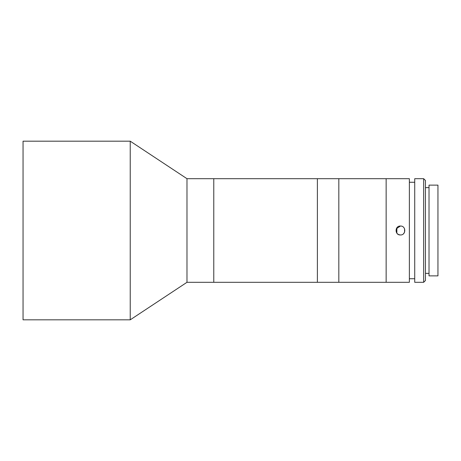 <?xml version="1.0" encoding="UTF-8"?>
<svg xmlns="http://www.w3.org/2000/svg" width="461" height="461" viewBox="0 0 461 461"><rect width="100%" height="100%" fill="white"/><g stroke="black" fill="none" stroke-linecap="round" stroke-linejoin="round"><path stroke-width="0.69" d="M186.982 178.695L213.777 178.695L213.777 282.305L213.777 178.695L317.387 178.695L317.387 282.305L317.387 178.695L338.823 178.695L338.823 282.305L338.823 178.695L386.145 178.695L386.145 282.305L386.145 178.695L409.368 178.695L409.368 282.305L186.982 282.305L186.982 178.695L130.233 141.181L23.05 141.181L23.05 319.819L130.233 319.819L130.233 141.181M186.982 282.305L130.233 319.819M396.863 233.18L396.863 227.82M398.73 234.626L400.436 234.966C394.674 235.243 394.674 225.763 400.436 226.034L396.31 228.789M397.29 233.669L398.696 234.614M400.436 226.034C406.187 225.752 406.204 235.237 400.436 234.966M414.727 182.268L409.368 182.268M414.727 278.732L409.368 278.732M423.659 282.305L423.659 178.695L414.727 178.695L414.727 282.305L423.659 282.305L425.445 280.519L425.445 180.482L423.659 178.695M429.018 187.627L425.445 187.627M429.018 273.373L425.445 273.373M437.95 275.874L437.95 185.126L429.018 185.126L429.018 275.874L437.95 275.874M403.6 233.652L404.562 232.211L404.568 228.806"/></g></svg>
